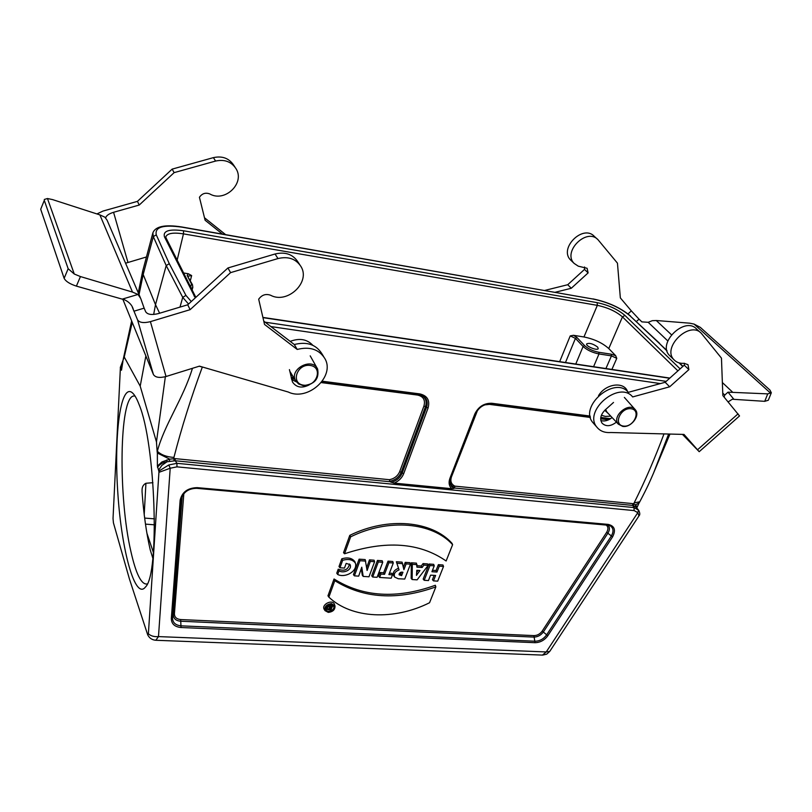<?xml version="1.0" encoding="UTF-8"?>
<svg xmlns="http://www.w3.org/2000/svg" width="812" height="812" viewBox="0 0 812 812"><rect width="100%" height="100%" fill="white"/><g stroke="black" fill="none" stroke-linecap="round" stroke-linejoin="round"><path stroke-width="1.22" d="M559.661 361.655L570.227 335.914L573.465 335.295L583.95 336.97L597.338 305.353L183.461 233.866C173.23 232.293 167.333 233.277 165.8 236.83L166.013 237.865M573.475 335.295L576.906 337.467L584.579 345.577C588.152 348.855 592.922 351.088 598.88 352.286L611.334 354.215L615.679 355.686L608.767 348.571C602.463 342.918 594.191 339.051 583.95 336.97M597.591 347.039L598.241 348.592C597.52 351.109 585.381 346.166 586.67 343.892C589.37 342.684 593.014 343.73 597.591 347.039M190.668 287.032L191.51 284.027L187.156 275.41L188.282 273.735L183.624 272.984M122.896 361.543L121.495 370.211L120.409 367.379L124.236 357.006L140.202 386.147L145.866 355.95M120.663 367.958L122.257 365.095M450.63 478.197L450.355 484.165L451.695 486.642L453.898 488.448L451.705 488.702L394.165 483.11L389.933 481.719L175.219 460.759L176.945 463.297L176.945 466.849L170.205 468.23L168.774 464.971L158.837 471.122L157.396 466.108L157.355 451.269C164.308 424.686 183.106 399.047 192.444 368.313M666.926 350.54L629.95 315.777C620.388 307.819 608.188 302.257 593.339 299.09L181.918 227.157C163.171 224.518 154.625 227.076 156.269 234.83L169.282 263.677L166.206 265.565L153.306 236.627L143.186 274.507L155.508 304.673L153.671 314.457M138.273 292.787L142.719 270.995L143.186 274.507L139.045 294.594M132.244 322.384L124.236 357.006M165.354 376.707L156.462 441.931L140.202 386.147M179.99 307.109L182.73 297.375L166.206 265.565L155.508 304.673L159.619 313.229M142.719 270.995L152.859 232.902L153.306 236.627L156.269 234.83M156.462 441.931L157.193 452.254M148.383 633.796C150.88 636.009 154.239 636.953 158.482 636.598L170.205 468.23L158.929 472.34L148.383 633.796L147.713 634.862L129.402 578.915L113.426 522.816L113.03 518.492L120.409 367.379M175.219 460.759L167.049 461.764M158.543 470.229L161.862 465.377L167.008 461.774M157.396 466.108L161.903 461.957L169.738 459.166L157.538 453.126M169.738 459.166L175.179 458.628L175.209 460.739M166.693 459.978L166.988 461.784C162.613 462.556 159.446 464.423 157.498 467.407M158.837 471.122L158.929 472.34M292.371 375.438L290.706 375.286M290.188 341.375C299.516 337.883 307.058 339.183 312.813 345.293M601.398 415.247L605.295 416.404L610.766 416.15M627.544 391.526C623.981 381.122 605.508 383.7 598.495 395.718M334.047 578.986L327.967 595.805L328.86 597.145C351.677 618.785 394.185 620.5 429.558 602.737L435.851 586.893L435.333 585.269C396.723 599.154 362.954 597.064 334.047 578.986L334.818 580.681L328.86 597.145M334.94 605.793L334.503 604.504C333.022 598.748 321.055 604.382 324.221 609.355L324.374 609.589M421.266 565.994L423.042 563.599L427.63 563.914L428.127 565.406L417.114 579.849L412.131 579.524L411.166 578.327L411.359 562.787L416.444 563.142L416.932 567.162L422.128 567.517L421.266 565.994L416.992 565.7M337.701 574.48L339.02 570.806C343.151 573.698 352.438 570.136 350.114 564.624L346.166 563.406L344.471 568.075L339.954 567.771L339 566.543L341.801 558.798C347.861 557.052 352.235 558.047 354.925 561.772L355.636 564.056C356.874 572.013 344.562 578.073 337.701 574.48L336.767 573.211L338.218 569.182C344.44 571.486 348.196 569.75 349.495 563.985M366.689 567.669L369.46 559.874L374.088 560.199L374.596 561.711L368.973 576.784L363.197 576.418L362.304 575.201L361.269 568.796M363.197 576.418L361.766 567.202L358.691 576.134L354.397 575.86L353.433 574.632L359.107 559.163L365.187 559.58L367.095 570.481L370.323 561.417L369.46 559.874M377.448 560.432L382.219 560.767L382.726 562.28L377.093 577.302L372.688 577.027L371.713 575.799L377.448 560.432L378.311 561.975L382.726 562.28M389.445 573.14L391.963 573.302L392.48 574.825L391.201 578.195L379.63 577.464L378.646 576.246L380.036 572.531L383.65 572.764L388.024 561.163L392.764 561.498L393.292 563L388.897 574.591L392.48 574.825M405.239 562.361L409.928 562.686L410.466 564.188L404.741 579.057L398.306 578.753L394.673 577.078C393.505 573.952 394.967 571.557 399.068 569.902L396.357 561.742L402.072 562.137L403.909 569.679L406.132 563.883L405.239 562.361L403.391 567.172M394.673 577.078L393.749 575.82C392.521 572.693 393.962 570.237 398.073 568.43M432.481 570.308L436.044 570.542L438.368 564.665L442.946 564.979L443.525 566.461L437.698 581.148L433.476 580.884L432.441 579.687L434.136 575.373M433.476 580.884L435.618 575.464L430.583 575.14L428.452 580.56L424.199 580.296L423.174 579.088L429.071 564.015L433.679 564.34L434.247 565.822L431.923 571.719L436.957 572.054L436.044 570.542M349.779 535.362C387.913 516.533 431.954 520.847 451.979 543.289L452.609 544.669L446.123 560.99C419.591 542.517 385.73 540.112 344.542 553.774L343.527 552.688L349.779 535.362L350.662 536.813C388.694 518.076 432.603 522.339 452.609 544.669M168.774 464.971L176.965 463.317L633.999 507.561L632.71 505.419L454.476 488.022L454.872 486.134L632.66 503.613L632.7 505.409L633.441 505.622L633.543 503.866L635.522 504.8L636.608 507.733M453.898 488.448L454.476 488.022M668.641 434.024L653.558 473.01L669.971 434.055M638.963 515.894L637.806 512.656L634.131 510.586L176.945 466.849M175.179 458.628L389.425 479.699L389.933 481.719M615.679 355.686L616.765 358.346L611.903 369.44M152.829 558.22L150.23 549.876C146.353 532.997 143.633 513.692 142.07 491.97L142.059 490.316C141.998 486.987 143.288 484.642 145.927 483.272L152.92 482.683M188.282 273.735L191.642 275.572L190.363 280.566M192.86 287.001L191.571 288.839M605.914 368.546L611.456 355.869L598.992 353.951C592.374 352.611 587.076 350.124 583.097 346.491L575.444 338.36L565.477 362.517M677.908 370.871L622.459 316.893C616.024 311.372 607.65 307.525 597.338 305.353L597.155 302.643C608.523 305.079 617.78 309.331 624.915 315.401L680.131 368.881M435.851 586.893C397.372 600.647 363.695 598.576 334.818 580.681M344.542 553.774L350.662 536.813M328.312 612.4C332.89 611.842 335.112 609.711 335.001 605.985L331.499 603.61C326.404 604.392 324.262 606.747 325.074 610.675L328.312 612.4M331.093 604.757C327.662 605.163 325.988 606.757 326.048 609.558C327.124 613.76 335.833 609.639 333.509 606.036L331.093 604.757M325.957 608.817L328.251 609.782M331.438 608.624L332.9 605.356M424.199 580.296L429.984 565.528L429.071 564.015M429.984 565.528L434.247 565.822M436.957 572.054L439.282 566.177L438.368 564.665M439.282 566.177L443.525 566.461M416.657 572.379L418.089 570.379M416.465 575.383L419.936 570.501L416.8 570.298L416.465 575.383M422.128 567.517L423.905 565.111L423.042 563.599M423.905 565.111L428.127 565.406M412.131 579.524L412.323 564.32L411.359 562.787M412.323 564.32L417.043 564.644M399.128 573.942L400.742 574.114L401.504 572.115M400.742 574.114L401.625 575.637L402.935 572.227C400.631 571.851 399.352 572.704 399.098 574.805L401.625 575.637M399.068 569.902L396.357 561.742M397.372 563.284L402.681 563.65M406.132 563.883L410.466 564.188M379.63 577.464L380.899 574.074L380.036 572.531M380.899 574.074L384.523 574.307L383.65 572.764M384.523 574.307L388.897 562.696L388.024 561.163M388.897 562.696L393.292 563M372.688 577.027L378.311 561.975M362.436 571.77L361.513 570.46M354.397 575.86L359.96 560.706L359.107 559.163M359.96 560.706L365.745 561.102M370.323 561.417L374.596 561.711M339.02 570.806L338.218 569.182M339.954 567.771L342.654 560.3L341.801 558.798M342.654 560.3C348.612 558.636 352.875 559.61 355.463 563.213M327.216 608.289L328.667 606.128L328.312 605.447M329.479 604.96L330.088 605.996L330.535 604.757M330.19 609.497L329.002 609.132L330.636 608.289L330.19 609.497L329.581 608.3M332.321 606.199L330.9 610.096L328.028 609.538L329.642 607.67L328.769 606.006L329.743 606.056L330.788 607.853L331.408 606.148L332.321 606.199L331.956 604.899M329.642 607.67L328.667 606.128M328.769 606.006L328.393 605.407M329.743 606.056L329.367 604.991M330.788 607.853L330.088 605.996M331.408 606.148L330.697 604.747M636.263 507.287L633.441 505.622M633.999 507.561L634.131 510.586M638.496 510.078L638.729 510.372C640.029 513.042 640.12 514.859 639.003 515.833L549.744 651.407L546.232 651.945L637.806 512.656L638.496 510.078L634.01 507.581M639.044 503.014L635.522 504.8M203.507 367.328L199.184 366.222M169.414 459.308L169.637 461.267M636.232 507.256L636.324 505.815M635.583 504.952L635.532 506.587M303.658 385.182C290.331 383.629 296.816 363.543 310.143 365.43C323.44 367.166 316.812 386.989 303.658 385.182M303.059 385.578L298.643 384.005L295.639 380.777C288.727 369.216 312.234 356.701 317.614 369.054C319.38 379.011 314.528 384.523 303.059 385.578M623.494 426.087C633.908 427.528 641.602 410.111 631.076 408.74C620.541 407.248 612.918 424.859 623.494 426.087M622.713 426.401C631.015 427.914 640.526 415.551 635.39 409.837C629.239 401.179 611.121 416.444 618.368 424.168L622.713 426.401M139.156 404.731C155.579 443.433 159.903 573.962 145.49 586.985C135.178 600.525 121.658 550.983 117.892 493.98C113.832 437.039 120.166 384.269 131.838 392.379C134.244 394.104 136.69 398.225 139.156 404.731M135.025 396.033L133.615 396.012C119.242 397.474 118.156 497.177 130.935 551.652C135.898 573.617 141.197 584.407 146.82 584.031L147.266 583.889M132.366 307.342L133.96 311.199L144.14 308.154L140.74 298.532L137.999 294.452L132.498 292.087L80.439 276.567L74.257 274.009L68.157 268.721L64.138 278.323C65.762 281.399 69.852 283.997 76.389 286.118L124.652 299.821C129.453 302.176 132.366 305.505 133.401 309.788L137.543 319.847L153.417 374.525C155.336 377.499 159.538 378.159 166.024 376.514L150.413 321.633C143.744 323.288 139.451 322.699 137.543 319.847M64.138 278.323L40.691 209.263L44.295 200.391L68.157 268.721M44.295 200.391L40.691 209.263M44.274 199.478L47.461 198.524L52.577 199.6L99.886 214.896L104.91 217.19L107.093 220.204L140.344 297.618M125.566 263.21L146.434 256.978M222.437 234.079L205.111 220.255L199.427 197.265C202.127 193.439 205.598 192.342 209.841 193.966C224.914 202.736 245.336 183.035 235.987 168.632C231.308 161.649 224.508 159.132 215.596 161.06L174.133 172.631L139.228 205.04L113.568 212.297C108.778 213.8 106.149 215.687 105.682 217.961M144.14 308.154L145.713 311.818C147.642 314.62 151.905 315.198 158.523 313.554L187.734 304.784L227.939 267.96L275.055 253.994C285.164 251.618 292.767 254.217 297.852 261.809L299.719 264.631M263.758 321.126L294.299 344.521C306.733 341.436 315.858 344.4 321.694 353.433L323.683 356.641M291.66 379.559L296.289 381.813M153.417 374.525L122.856 299.273M150.413 321.633L190.12 309.676L230.578 272.639L277.968 258.561C288.138 256.156 295.771 258.754 300.876 266.366C311.037 282.068 287.407 304.47 270.569 295.233C265.808 293.558 261.85 294.878 258.683 299.202L264.529 324.445L297.212 349.444C309.707 346.318 318.883 349.292 324.739 358.346C335.711 376.159 307.961 401.686 288.29 392.034L199.447 366.141L166.024 376.514M96.943 213.942L102.962 211.079L137.441 201.366L139.228 205.04M187.734 304.784L190.12 309.676M309.24 384.868C301.922 388.542 296.319 387.568 292.452 381.944L289.427 369.622M99.886 214.896L132.498 292.087M47.461 198.524L74.257 274.009M227.939 267.96L230.578 272.639M294.299 344.521L297.212 349.444M225.614 234.638L204.492 217.768M234.932 167.039L233.704 165.191C229.035 158.228 222.275 155.711 213.394 157.63L172.154 169.119L137.441 201.366M174.133 172.631L172.154 169.119M636.405 321.532L639.034 319.157L641.876 321.877L648.199 322.303L652.259 320.689L656.289 320.507L689.733 323.186L694.067 324.079L700.309 327.358L769.949 390.054L771.329 392.775L767.736 393.871L728.009 392.166L724.761 395.048L724.091 397.048M728.131 401.899L732.312 399.24L764.731 401.331L768.304 400.255M689.023 440.49L683.643 434.42M688.83 440.662L682.811 434.39M639.034 319.157L631.34 310.894L628.031 313.899M555.175 292.279L571.272 288.27L588.121 272.893L587.106 268.285L578.276 266.174L574.175 263.443C562.107 251.771 586.853 227.198 598.068 239.794L617.455 263.159L620.348 297.902L631.34 310.894M682.476 434.39L699.203 451.695L739.529 415.947L722.842 395.545L721.462 358.133L701.426 333.427C689.753 320.09 661.384 347.587 674.061 359.838C676.548 362.436 679.877 363.593 684.059 363.319L687.997 364.669L688.891 369.612L669.677 386.796L632.67 396.926C619.13 380.016 582.712 411.095 596.993 427.285C600.23 431.202 604.828 432.938 610.817 432.512L684.008 434.43L699.203 451.695M584.569 266.986L584.498 269.411L567.73 284.718L544.69 290.452M597.196 239.002L594.364 236.434C583.158 223.868 558.544 248.33 570.582 259.982L571.404 260.784M732.292 391.861L722.365 382.543M671.433 334.727L656.289 320.507M770.801 393.363L694.067 324.079M588.121 272.893L584.498 269.411M571.272 288.27L567.73 284.718M593.775 423.6L592.841 422.534C578.591 406.376 614.796 375.448 628.326 392.328L665.17 382.279L684.262 365.177L684.516 363.289M670.347 356.255L669.474 355.412C656.817 343.182 685.023 315.827 696.686 329.124L700.512 332.595M600.839 420.535C604.564 421.611 608.31 420.606 612.075 417.52M615.516 421.154L616.399 422.138C610.715 426.473 605.945 426.818 602.078 423.194C599.56 419.063 600.576 414.668 605.113 409.989L613.517 402.447M665.17 382.279L669.677 386.796M684.262 365.177L688.891 369.612M202.34 366.983L202.29 367.125C190.942 397.921 181.492 428.015 173.93 457.42C166.754 456.973 161.233 454.923 157.355 451.269L157.183 451.086M155.823 640.272L158.482 636.598L546.232 651.945L542.436 655.091M173.93 457.42L174.042 460.8M660.379 383.589L270.883 326.576M291.122 377.164L293.629 377.489M322.303 381.214L419.855 393.911C427.366 395.698 430.106 400.407 428.056 408.05L403.696 473.67C401.97 477.933 398.793 481.08 394.165 483.11M451.705 488.702C449.026 486.012 448.417 482.551 449.909 478.339L474.847 413.917C478.471 406.609 484.145 403.056 491.879 403.28L590.131 416.059M600.789 417.449L610.533 418.708M608.218 524.4C614.613 525.922 616.064 530.074 612.573 536.854L547.816 635.735C544.487 640.252 540.224 642.566 535.037 642.688L181.015 627.524C174.651 626.864 171.423 623.87 171.332 618.541L180.152 500.192C182.03 492.082 187.704 487.9 197.194 487.647L608.218 524.4L607.549 524.968L196.808 488.306M389.425 479.699C394.368 478.664 397.799 475.954 399.707 471.579L423.955 405.98C425.518 400.072 423.407 396.439 417.612 395.068L321.258 382.584M294.634 379.133L291.478 378.727M183.827 493.706L174.418 613.71C174.468 617.171 176.559 619.12 180.68 619.556L533.9 635.613C537.27 635.542 540.031 634.04 542.193 631.107L606.665 532.307C608.553 528.998 608.289 526.511 605.853 524.816M169.282 263.677L185.928 295.385L191.287 301.536M265.169 322.202L666.185 381.376M682.77 366.517L679.065 362.862M667.048 351.017L658.999 343.07M669.677 378.25L262.956 317.644M195.276 297.872L164.44 236.799C162.867 230.821 169.231 228.822 183.542 230.781L597.155 302.643M188.536 304.053L182.73 297.375L185.928 295.385M607.894 525.009C609.893 527.1 609.913 529.789 607.965 533.078L543.451 631.858C540.944 635.258 537.737 637.004 533.829 637.095L180.538 621.221C175.757 620.713 173.332 618.46 173.271 614.44L172.489 617.8C172.57 622.571 175.453 625.26 181.147 625.849L535.108 641.216C539.757 641.104 543.573 639.024 546.557 634.974L611.284 536.082C613.953 531.393 613.507 527.912 609.944 525.628L607.66 524.958M174.418 613.71L173.271 614.44L182.152 496.416L181.36 499.522L172.489 617.8L171.332 618.541M180.68 619.556L181.015 627.524M533.9 635.613L535.037 642.688M542.193 631.107L547.816 635.735M606.665 532.307L612.573 536.854M197.194 487.647L196.616 488.286C189.094 488.316 184.111 491.504 181.644 497.868L181.36 499.522L180.152 500.192M609.507 419.337L600.697 418.2L609.497 419.347M491.879 403.28L491.158 403.99L590.273 416.85L491.209 403.99M475.568 413.815L450.711 478.085L475.659 413.592M454.629 487.718L451.411 485.322L449.99 481.597M632.66 503.613L633.543 503.866L634.182 502.831C645.266 480.542 655.203 457.562 663.983 433.902M608.594 419.814L600.677 418.789M590.405 417.459L489.494 404.386L484.693 404.883M477.547 410.314L451.472 476.837C450.081 481.181 451.208 484.277 454.872 486.134M391.211 482.338C396.52 480.856 400.174 477.76 402.184 473.041L426.503 407.421C428.178 401.97 426.726 397.992 422.128 395.485L419.225 394.642M421.052 395.058L421.306 395.18C425.711 397.586 427.112 401.392 425.508 406.609L401.219 472.208C399.037 477.192 395.119 480.237 389.486 481.354M399.707 471.579L403.696 473.67M423.955 405.98L428.056 408.05M419.073 394.622L321.725 381.985L419.073 394.622M294.188 378.412L291.325 378.047L294.198 378.422M154.493 524.816L145.47 524.126M146.87 533.088L153.377 552.444M624.915 315.401L622.459 316.893L608.767 348.571M575.759 364.05L583.097 346.491L584.579 345.577M145.927 483.272L144.211 514.544M144.648 518.076L154.483 518.848M183.542 230.781L183.461 233.866L177.158 260.094M598.88 352.286L598.992 353.951L593.582 366.709M191.642 275.572L188.12 276.131M576.906 337.467L575.444 338.36L570.227 335.914M616.765 358.346L611.456 355.869L611.334 354.215M192.414 284.626L187.156 275.41M192.129 289.955L192.809 287.336L192.464 284.718L191.51 284.027M183.339 495.756L182.213 496.254M449.909 478.339L450.711 478.085L449.99 481.841M474.847 413.917L475.639 413.714C478.999 407.035 484.175 403.797 491.158 403.99L491.057 403.97M419.855 393.911L419.175 394.642L421.052 395.068M329.479 609.457L329.144 608.604M181.918 227.157L181.675 226.954C165.009 224.335 155.407 226.325 152.859 232.902M593.339 299.09L181.715 226.964M629.95 315.777L659.638 343.364M195.682 297.03L166.105 238.038L164.44 236.799M195.773 297.202L194.007 295.933M653.558 473.01C649.61 482.034 648.321 485.525 639.744 501.826L634.182 502.831M417.957 394.49L417.612 395.068M605.63 409.532L606.95 412.11L618.368 424.168M604.778 410.304L608.452 413.704M76.389 286.118L80.439 276.567M137.999 294.452L122.287 299.11M127.941 262.357L113.568 212.297M275.055 253.994L277.968 258.561M215.596 161.06L213.394 157.63M767.736 393.871L764.731 401.331M733.896 399.311L728.009 392.166M724.761 395.048L722.761 393.14M667.819 340.949L648.199 322.303M738.047 413.846L697.579 449.746M123.191 359.503L131.635 320.892M147.713 634.862C149.428 638.212 152.189 640.018 155.985 640.282L542.69 655.101L546.699 654.167L549.744 651.407M120.298 367.44L122.937 361.076M609.294 525.344L196.717 488.327C189.054 488.438 184.03 491.615 181.644 497.868M325.074 610.675L324.221 609.355M328.028 609.538L327.175 608.218M593.004 298.897C608.137 302.094 620.652 307.809 630.569 316.051M679.563 362.994L682.953 366.344M262.905 317.411L669.859 378.077M638.333 509.885L636.334 507.388M638.892 503.288L639.744 501.826M638.932 503.227L636.791 507.957M317.167 368.252L310.204 355.849M295.639 380.777L289.782 371.206M634.943 409.329L624.367 397.423M133.615 396.012L134.619 395.962M133.31 393.729L131.838 392.379M132.579 307.819L133.401 309.788M768.314 400.235L771.319 392.785M574.175 263.443L570.582 259.982M669.474 355.412L674.061 359.838M592.841 422.534L596.993 427.285"/></g></svg>

